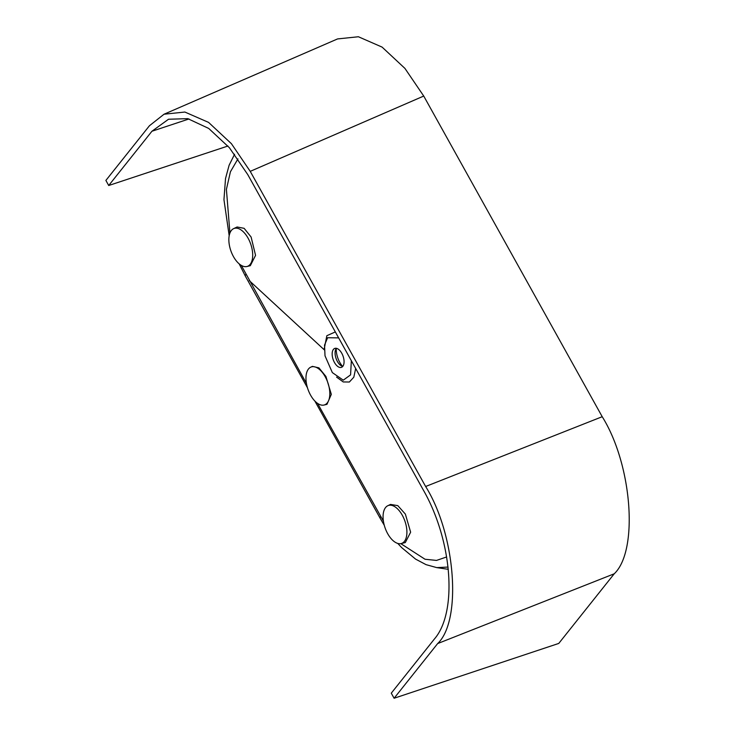 <?xml version="1.0" encoding="UTF-8"?>
<svg xmlns="http://www.w3.org/2000/svg" width="735" height="735" viewBox="0 0 735 735"><rect width="100%" height="100%" fill="white"/><g stroke="black" fill="none" stroke-linecap="round" stroke-linejoin="round"><path stroke-width="1.1" d="M325.21 376.733A20.093 10.483 70.6 0 1 324.034 405.04A20.093 10.483 70.6 0 1 310.565 395.127A20.093 10.483 70.6 0 1 310.675 367.197A20.093 10.483 70.6 0 1 325.21 376.733M324.034 405.04L326.974 404.333L331.32 394.346L325.927 376.458L318.926 367.867L312.43 366.37L310.675 367.197M233.454 256.598A20.093 10.483 70.6 0 1 233.574 228.668A20.093 10.483 70.6 0 1 248.099 238.204A20.093 10.483 70.6 0 1 246.932 266.511A20.093 10.483 70.6 0 1 233.454 256.598M246.932 266.511L250.313 265.693L255.56 255.357L251.113 237.037L244.13 228.328L237.12 226.986L233.574 228.668M402.311 515.272A20.093 10.483 70.6 0 1 401.135 543.569A20.093 10.483 70.6 0 1 387.667 533.656A20.093 10.483 70.6 0 1 387.786 505.726A20.093 10.483 70.6 0 1 402.311 515.272M401.135 543.569L405.307 542.568L410.635 532.195L405.362 514.087L397.8 505.634L390.542 504.421L387.786 505.726M336.253 348.491A15.527 8.103 -109.4 0 0 336.63 353.489A15.527 8.103 -109.4 0 0 339.8 362.392A15.527 8.103 -109.4 0 0 342.565 366.361M342.776 366.407A10.051 5.237 70.6 0 1 340.673 365.405A10.051 5.237 70.6 0 1 337.393 361.445A10.051 5.237 70.6 0 1 335.38 350.411A10.051 5.237 70.6 0 1 336.391 348.316M334.453 362.474A10.051 5.237 70.6 0 1 334.765 348.408A10.051 5.237 70.6 0 1 341.775 353.287A10.051 5.237 70.6 0 1 341.453 367.353A10.051 5.237 70.6 0 1 334.453 362.474M355.676 368.474L353.811 377.202L349.373 382.016L343.263 381.952L336.566 377.101M241.291 265.363L306.421 383.394M317.538 403.35L383.394 521.106M400.814 543.643L425.041 559.252L436.517 560.419L446.65 556.955M338.651 337.889L327.617 337.733L324.539 345.101L325.017 355.813L332.339 372.599L343.273 380.16L350.577 374.878L351.348 360.701M324.282 348.611L326.854 335.693L335.325 331.926M237.947 158.87L230.413 171.797L226.408 189.391L229.926 233.032M164.043 114.219L337.558 38.927L358.386 36.75L382.09 47.104L404.93 68.401L423.737 96.055L602.213 416.708C632.137 464.428 638.733 550.699 614.23 573.787L558.765 643.428L394.107 698.25L437.647 643.575C462.15 620.478 455.553 534.207 425.629 486.496L250.231 171.356L231.415 143.692L208.575 122.396L184.871 112.042L164.043 114.219L149.435 125.749L105.886 180.424L108.716 185.505L227.923 146.017M448.065 567.071L436.746 567.613L426.043 564.645L415.578 559.105L401.714 547.639L397.754 543.422M394.107 698.25L391.277 693.169L434.495 638.899C457.804 611.887 452.328 540.363 423.066 489.565L247.759 174.599L229.375 147.698L208.722 128.441L187.774 118.647L168.526 119.245L151.934 131.243L108.716 185.505M249.22 280.568L324.401 349.952M423.737 96.055L250.231 171.356M614.23 573.787L437.647 643.575M425.629 486.496L602.213 416.708M151.934 131.243L189.024 118.951M384.258 525.24L380.206 518.35A10.961 2.857 -29.3 0 1 380.693 516.512M239.187 263.865L245.407 276.222A10.961 2.949 -28.8 0 1 245.867 274.385M448.304 569.313L436.801 567.622M245.407 276.222L307.46 387.768M314.846 401.025L380.206 518.35M234.594 154.24L229.109 165.256L225.526 178.513L223.954 199.672L229.182 235.724"/></g></svg>
